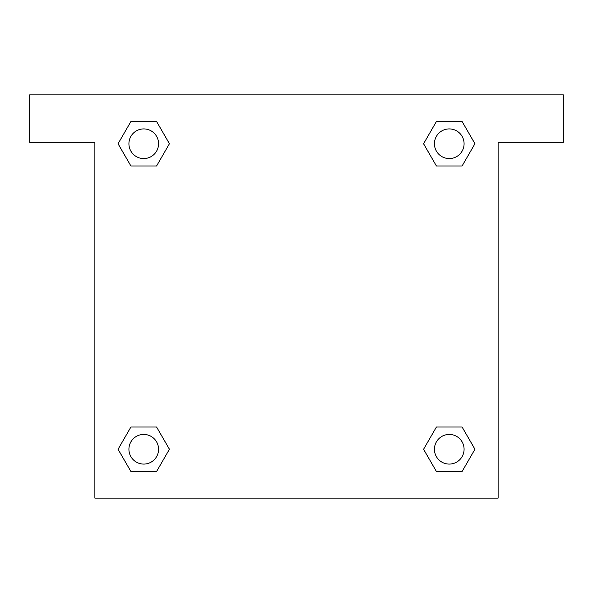 <?xml version="1.0" encoding="UTF-8"?>
<svg xmlns="http://www.w3.org/2000/svg" width="593" height="593" viewBox="0 0 593 593"><rect width="100%" height="100%" fill="white"/><g stroke="black" fill="none" stroke-linecap="round" stroke-linejoin="round"><path stroke-width="0.89" d="M563.35 94.88L29.65 94.88L29.65 142.32L94.88 142.32L94.88 498.12L498.12 498.12L498.12 142.32L563.35 142.32L563.35 94.88M130.905 165.981L156.582 165.981L130.905 165.981L118.066 143.743L130.905 121.506L156.582 121.506L169.42 143.743L156.582 165.981L130.905 165.981L118.037 143.758M156.582 121.506L130.905 121.506L156.582 121.506L169.45 143.728M156.582 427.019L130.905 427.019L156.582 427.019L169.42 449.257L156.582 471.494L130.905 471.494L118.066 449.257L130.905 427.019L156.582 427.019L169.45 449.242M130.905 471.494L156.582 471.494L130.905 471.494L118.037 449.272M462.095 427.019L436.418 427.019L462.095 427.019L474.934 449.257L462.095 471.494L436.418 471.494L423.58 449.257L436.418 427.019L462.095 427.019L474.963 449.242M436.418 471.494L462.095 471.494L436.418 471.494L423.55 449.272M436.418 165.981L462.095 165.981L436.418 165.981L423.58 143.743L436.418 121.506L462.095 121.506L474.934 143.743L462.095 165.981L436.418 165.981L423.55 143.758M462.095 121.506L436.418 121.506L462.095 121.506L474.963 143.728M464.082 449.257A14.825 14.825 0 0 0 441.844 436.418A14.825 14.825 0 0 0 441.844 462.095A14.825 14.825 0 0 0 464.082 449.257M158.568 449.257A14.825 14.825 0 0 0 136.331 436.418A14.825 14.825 0 0 0 136.331 462.095A14.825 14.825 0 0 0 158.568 449.257M464.082 143.743A14.825 14.825 0 0 0 441.844 130.905A14.825 14.825 0 0 0 441.844 156.582A14.825 14.825 0 0 0 464.082 143.743M158.568 143.743A14.825 14.825 0 0 0 136.331 130.905A14.825 14.825 0 0 0 136.331 156.582A14.825 14.825 0 0 0 158.568 143.743"/></g></svg>
